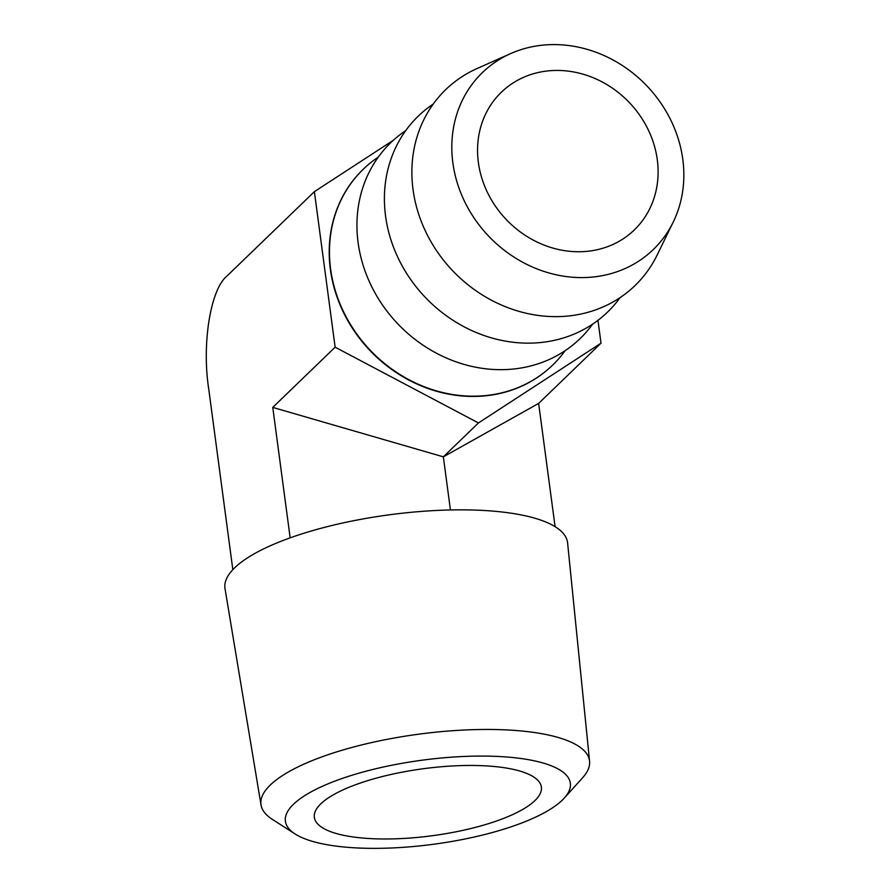 <?xml version="1.0" encoding="UTF-8"?>
<svg xmlns="http://www.w3.org/2000/svg" width="892" height="892" viewBox="0 0 892 892"><rect width="100%" height="100%" fill="white"/><g stroke="black" fill="none" stroke-linecap="round" stroke-linejoin="round"><path stroke-width="1.34" d="M562.228 800.202A143.746 42.415 172.4 0 0 564.279 798.084A143.746 42.415 172.4 0 0 472.504 756.182A143.746 42.415 172.4 0 0 293.501 804.249A143.746 42.415 172.4 0 0 295.129 833.987A143.746 42.415 172.4 0 0 430.189 844.691A143.746 42.415 172.4 0 0 562.228 800.202M295.129 833.987L272.216 819.28A165.722 48.904 -7.6 0 1 261.044 805.03A165.722 48.904 -7.6 0 1 270.343 784.982A165.722 48.904 -7.6 0 1 450.761 730.849A165.722 48.904 -7.6 0 1 589.579 761.199A165.722 48.904 -7.6 0 1 582.521 777.88L564.279 798.084M320.808 803.837A114.522 33.796 172.4 0 0 314.341 817.373A114.522 33.796 172.4 0 0 410.766 837.978A114.522 33.796 172.4 0 0 534.91 800.615A114.522 33.796 172.4 0 0 541.377 787.078A114.522 33.796 172.4 0 0 444.952 766.462A114.522 33.796 172.4 0 0 320.808 803.837M589.579 761.199L567.602 542.96A172.814 50.989 172.4 0 0 422.853 511.306A172.814 50.989 172.4 0 0 234.719 567.758A172.814 50.989 172.4 0 0 225.018 588.664L261.044 805.03M378.275 157.126A136.231 120.844 46 0 0 363.345 169.157A136.231 120.844 46 0 0 330.631 269.072A136.231 120.844 46 0 0 475.18 396.171A136.231 120.844 46 0 0 552.594 365.163A136.231 120.844 46 0 0 565.138 350.679M405.737 130.611A136.231 120.844 46 0 0 367.17 276.576A136.231 120.844 46 0 0 502.653 369.656A136.231 120.844 46 0 0 592.6 324.153M433.2 104.085A136.231 120.844 46 0 0 394.632 250.061A136.231 120.844 46 0 0 530.116 343.141A136.231 120.844 46 0 0 620.063 297.638M583.379 277.579A122.996 109.103 46 0 0 673.259 221.996A122.996 109.103 46 0 0 661.072 103.427A122.996 109.103 46 0 0 552.293 44.6A122.996 109.103 46 0 0 510.67 53.587A122.996 109.103 46 0 0 457.886 184.845A122.996 109.103 46 0 0 583.379 277.579M510.67 53.587L477.053 68.55A136.231 120.844 46 0 0 418.593 213.913A136.231 120.844 46 0 0 557.578 316.627A136.231 120.844 46 0 0 657.125 255.067L673.259 221.996M363.211 169.279A136.231 120.844 46 0 0 363.077 169.413A136.231 120.844 46 0 0 330.363 269.339A136.231 120.844 46 0 0 419.184 385.032A136.231 120.844 46 0 0 552.315 365.43A136.231 120.844 46 0 0 552.449 365.296M657.293 159.746A95.712 84.896 46 0 0 594.886 78.451A95.712 84.896 46 0 0 501.349 92.233A95.712 84.896 46 0 0 478.368 162.433A95.712 84.896 46 0 0 540.775 243.728A95.712 84.896 46 0 0 634.312 229.946A95.712 84.896 46 0 0 657.293 159.746M393.372 140.245L314.385 191.657L335.136 347.189L478.447 422.953L601.007 343.186L597.963 320.328M232.834 569.665L208.773 389.313C201.637 343.766 210.545 288.897 227.192 275.829L314.385 191.657M290.168 537.854L272.762 407.41L335.136 347.189M555.092 526.67L538.634 403.407L601.007 343.186M450.438 509.968L443.346 456.838L538.634 403.407M272.762 407.41L443.346 456.838L478.447 422.953"/></g></svg>
